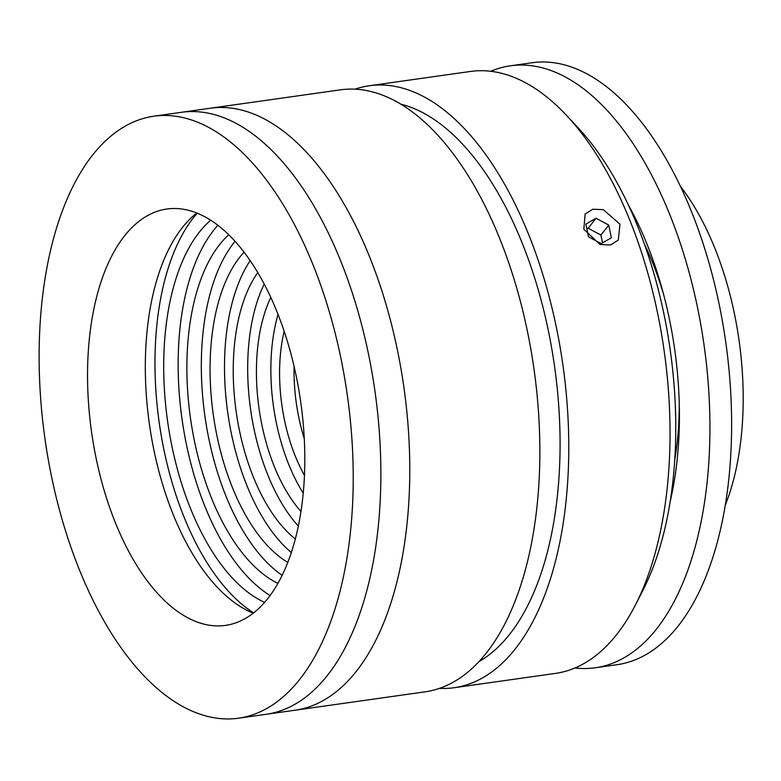 <?xml version="1.0" encoding="UTF-8"?>
<svg xmlns="http://www.w3.org/2000/svg" width="781" height="781" viewBox="0 0 781 781"><rect width="100%" height="100%" fill="white"/><g stroke="black" fill="none" stroke-linecap="round" stroke-linejoin="round"><path stroke-width="1.17" d="M284.157 331.232A118.204 59.434 -98 0 0 295.286 456.094A118.204 59.434 -98 0 0 304.541 475.434M270.802 297.463A135.093 67.918 -98 0 0 274.346 466.608A135.093 67.918 -98 0 0 301.066 511.575M278.046 314.44A135.093 67.918 -98 0 0 288.794 464.568A135.093 67.918 -98 0 0 303.321 493.26M257.769 272.637A151.983 76.411 -98 0 0 253.395 477.123A151.983 76.411 -98 0 0 295.433 539.046M264.203 284.108A151.983 76.411 -98 0 0 267.854 475.082A151.983 76.411 -98 0 0 298.43 526.238M244.043 252.224A168.872 84.904 -98 0 0 232.455 487.647A168.872 84.904 -98 0 0 287.896 562.466M250.164 260.698A168.872 84.904 -98 0 0 246.913 485.597A168.872 84.904 -98 0 0 291.43 552.626M228.745 234.808A185.751 93.388 -98 0 0 211.514 498.161A185.751 93.388 -98 0 0 278.026 583.427M235.022 241.349A185.751 93.388 -98 0 0 225.963 496.12A185.751 93.388 -98 0 0 282.244 575.412M210.675 220.242A202.64 101.881 -98 0 0 190.574 508.675A202.64 101.881 -98 0 0 264.7 602.434M217.84 225.299A202.64 101.881 -98 0 0 205.022 506.635A202.64 101.881 -98 0 0 270.187 595.591M197.212 213.213A219.529 110.375 -98 0 0 184.082 517.149A219.529 110.375 -98 0 0 253.708 612.919M294.086 366.299A118.204 59.434 -98 0 0 304.365 438.981M115.383 522.704A210.235 105.699 -98 0 0 225.602 625.376A210.235 105.699 -98 0 0 276.962 311.707A210.235 105.699 -98 0 0 166.744 209.035A210.235 105.699 -98 0 0 115.383 522.704M196.792 213.047A210.235 105.699 -98 0 0 173.197 514.533A210.235 105.699 -98 0 0 253.356 613.192M238.713 718.178L266.36 714.273A303.965 152.822 -98 0 0 340.623 260.776A303.965 152.822 -98 0 0 181.28 112.327L210.187 108.247A303.965 152.822 -98 0 1 369.53 256.685A303.965 152.822 -98 0 1 295.267 710.183A303.965 152.822 -98 0 0 370.643 259.458A303.965 152.822 -98 0 0 210.187 108.247L340.272 89.854A303.965 152.822 -98 0 1 500.719 241.065A303.965 152.822 -98 0 1 425.352 691.79L266.36 714.273A303.965 152.822 -98 0 0 340.623 260.776A303.965 152.822 -98 0 0 181.28 112.327L153.632 116.242A303.965 152.822 -98 0 0 79.369 569.73A303.965 152.822 -98 0 0 238.713 718.178A303.965 152.822 -98 0 0 312.976 264.681A303.965 152.822 -98 0 0 153.632 116.242M619.968 224.215L618.298 240.06L610.391 245.019L600.023 244.463L583.837 229.321L585.135 213.945L592.838 209.23L603.322 209.65L619.968 224.215M439.615 688.373A303.965 152.822 -98 0 0 454.259 687.71L555.437 673.407A303.965 152.822 -98 0 0 635.509 604.826A303.965 152.822 -98 0 0 630.804 222.683A303.965 152.822 -98 0 0 566.293 115.168A303.965 152.822 -98 0 0 470.347 71.471L369.179 85.773A303.965 152.822 -98 0 0 354.916 89.19M454.259 687.71A303.965 152.822 -98 0 0 529.635 236.985A303.965 152.822 -98 0 0 369.179 85.773M566.293 115.168L577.784 127.42A287.076 144.329 82 0 1 638.712 228.96A287.076 144.329 82 0 1 643.153 589.87L635.509 604.826M479.427 661.341A287.076 144.329 -98 0 0 523.085 245.302A287.076 144.329 -98 0 0 400.663 104.127M680.3 186.181A214.463 107.827 82 0 1 725.373 504.995M490.683 71.276A303.965 152.822 82 0 1 510.266 65.829A303.965 152.822 82 0 1 690.873 279.022A303.965 152.822 82 0 1 656.743 628.734A303.965 152.822 82 0 1 595.347 667.765A303.965 152.822 82 0 1 575.021 667.96M510.266 65.829L531.939 62.763A303.965 152.822 82 0 1 712.555 275.966A303.965 152.822 82 0 1 678.425 625.669A303.965 152.822 82 0 1 617.029 664.699L595.347 667.765M644.384 244.004A202.64 101.881 82 0 1 663.967 295.833M679.275 404.167A202.64 101.881 82 0 1 674.823 459.394M628.461 205.188A244.853 123.105 82 0 1 670.283 501.099M585.887 224.069L588.483 236.76L601.214 243.623L611.357 237.785L608.77 225.094L596.03 218.231L585.887 224.069M602.502 242.891L600.901 235.081L588.171 228.218L586.882 228.95M588.171 228.218L596.03 218.231M600.901 235.081L608.77 225.094"/></g></svg>

